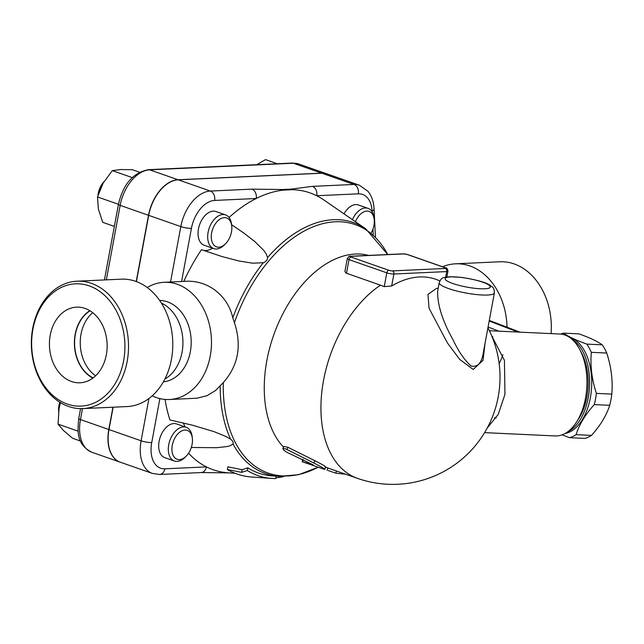 <?xml version="1.0" encoding="UTF-8"?>
<svg xmlns="http://www.w3.org/2000/svg" width="644" height="644" viewBox="0 0 644 644"><rect width="100%" height="100%" fill="white"/><g stroke="black" fill="none" stroke-linecap="round" stroke-linejoin="round"><path stroke-width="0.97" d="M95.626 375.79A36.442 27.748 87.4 0 1 80.291 344.878A36.442 27.748 87.4 0 1 92.728 312.694M90.055 310.811A36.442 27.748 -92.6 0 0 75.364 334.421A36.442 27.748 -92.6 0 0 93.139 377.907M92.913 378.076A36.708 27.95 87.4 0 1 74.438 345.152A36.708 27.95 87.4 0 1 89.814 310.666M106.332 354.788A37.867 28.835 87.4 0 1 81.08 382.721A37.867 28.835 87.4 0 1 49.475 346.295A37.867 28.835 87.4 0 1 77.602 307.124A37.867 28.835 87.4 0 1 106.332 354.788M32.941 329.108A61.212 46.61 -92.6 0 0 91.472 404.078A61.212 46.61 -92.6 0 0 110.438 301.73A61.212 46.61 -92.6 0 0 32.941 329.108M32.699 328.368A63.764 48.558 87.4 0 1 77.022 281.195A63.764 48.558 87.4 0 1 128.438 342.689A63.764 48.558 87.4 0 1 82.843 408.594A63.764 48.558 87.4 0 1 32.699 328.368M82.859 408.594L127.126 406.557A63.764 48.558 -92.6 0 0 172.705 340.652A63.764 48.558 -92.6 0 0 121.289 279.166L77.006 281.203M164.888 379.042L165.452 378.712A40.805 31.073 -92.6 0 0 182.888 340.169A40.805 31.073 -92.6 0 0 161.998 303.388M163.367 381.876A40.805 31.073 -92.6 0 0 191.139 339.791A40.805 31.073 -92.6 0 0 159.623 300.426M152.217 395.851A58.66 44.669 -92.6 0 0 169.469 399.505A58.66 44.669 -92.6 0 0 211.401 338.857A58.66 44.669 -92.6 0 0 164.083 282.305A58.66 44.669 -92.6 0 0 147.243 287.53M231.582 224.708L243.625 232.887L254.734 241.5L263.807 250.436L266.214 253.865L267.598 257.56C267.453 259.926 266.028 261.649 263.316 262.72L252.738 263.203L238.739 260.949L221.625 256.441L201.5 249.655A146.655 90.893 -70.7 0 0 183.79 281.404C207.038 279.23 227.59 294.936 232.814 317.79L234.416 322.724C241.959 345.619 238.264 365.575 223.315 382.584L215.539 390.538L206.925 395.738L196.839 398.209L169.469 399.505M213.575 431.488L192.411 425.185L169.944 419.952A146.655 90.893 -70.7 0 1 165.057 399.425M235.149 473.3L228.169 472.817A146.655 90.893 -70.7 0 1 206.442 466.9A146.655 90.893 -70.7 0 1 188.563 453.199M185.005 426.892A22.959 14.224 109.3 0 0 183.017 422.85M174.411 461.015L164.775 457.643A17.855 11.069 -70.7 0 1 159.583 439.216A17.855 11.069 -70.7 0 1 173.864 423.559A17.855 11.069 -70.7 0 1 176.569 423.937L186.205 427.31A17.855 11.069 109.3 0 0 183.5 426.932A17.855 11.069 109.3 0 0 169.219 442.589A17.855 11.069 109.3 0 0 174.411 461.015A17.855 11.069 109.3 0 0 184.941 457.385L186.164 456.161A15.303 9.483 -70.7 0 1 171.932 450.084A15.303 9.483 -70.7 0 1 184.933 430.055A15.303 9.483 -70.7 0 1 192.363 438.435A15.303 9.483 -70.7 0 1 186.164 456.161M192.363 438.435L192.17 436.713A17.855 11.069 109.3 0 0 186.205 427.31M214.098 431.665L226.197 436.608L230.608 439.184C232.79 440.939 233.603 442.557 233.039 444.038L229.803 445.873L227.171 446.55L216.626 447.701L191.308 447.483M276.171 476.166L275.721 478.556A137.389 85.153 -70.7 0 1 271.849 478.42A137.389 85.153 -70.7 0 1 247.296 470.531L241.629 472.358L227.372 469.516L227.871 466.82L242.12 469.709L247.803 467.818A134.789 83.535 109.3 0 0 272.436 475.908L279.198 476.375A132.97 82.416 109.3 0 1 233.039 444.038M229.031 217.471A146.655 90.893 -70.7 0 1 256.191 198.513A146.655 90.893 -70.7 0 1 283.167 190.117L292.432 189.698A146.655 90.893 -70.7 0 1 316.735 195.736A146.655 90.893 -70.7 0 1 323.674 199.849L365.8 228.878A132.97 82.416 109.3 0 0 267.598 257.56M344.001 213.856A17.855 11.069 -70.7 0 1 358.41 204.985L368.038 208.358A17.855 11.069 109.3 0 0 352.437 219.668M355.456 221.753A15.303 9.483 -70.7 0 1 366.259 211.143A15.303 9.483 -70.7 0 1 374.204 219.483L374.011 217.761A17.855 11.069 109.3 0 0 368.038 208.358M374.204 219.483A15.303 9.483 -70.7 0 1 371.153 233.031M203.19 250.274A22.959 14.224 109.3 0 0 212.584 248.19M213.776 248.608L204.14 245.235A17.855 11.069 -70.7 0 1 199.592 224.732A17.855 11.069 -70.7 0 1 215.933 211.53L225.569 214.903A17.855 11.069 109.3 0 0 209.228 228.105A17.855 11.069 109.3 0 0 213.776 248.608A17.855 11.069 109.3 0 0 224.305 244.978L225.529 243.754A15.303 9.483 -70.7 0 1 211.779 240.928A15.303 9.483 -70.7 0 1 219.218 219.668A15.303 9.483 -70.7 0 1 231.735 226.028A15.303 9.483 -70.7 0 1 231.47 231.961A15.303 9.483 -70.7 0 1 225.529 243.754M231.735 226.028L231.542 224.305A17.855 11.069 109.3 0 0 225.569 214.903M227.372 469.516A142.791 88.494 109.3 0 0 251.724 477.011L271.849 478.42M284.004 476.52A139.015 86.159 -70.7 0 1 275.857 477.84M241.629 472.358L242.12 469.709M247.296 470.531L247.803 467.818M229.184 472.881L201.129 472.559A7.656 5.828 -92.6 0 0 206.442 466.9L164.88 468.808A28.054 17.388 -70.7 0 1 151.734 442.557L159.881 398.596M358.306 193.828A7.656 5.828 -92.6 0 0 354.007 184.458L312.437 186.366A7.656 5.828 87.4 0 1 316.735 195.736L358.306 193.828A28.054 17.388 -70.7 0 1 372.087 211.208A7.656 3.292 -2.8 0 0 374.067 208.849L373.745 205.436C373.021 199.946 371.105 195.245 368.014 191.349L359.408 185.222L327.289 173.985A35.71 22.129 109.3 0 0 321.887 173.22L178.203 179.821A35.71 22.129 109.3 0 0 148.692 215.354L136.415 281.597M113.135 407.201L108.989 429.564A35.71 22.129 109.3 0 0 120.315 462.207L152.435 473.445A35.71 22.129 109.3 0 1 141.108 440.802A7.656 1.449 10.5 0 0 151.734 442.557M136.222 281.525L148.506 215.289A35.71 22.129 -70.7 0 1 178.01 179.748L321.694 173.156A35.71 22.129 -70.7 0 1 327.104 173.92A35.71 22.129 -70.7 0 1 327.192 173.952M120.227 462.175A35.71 22.129 -70.7 0 1 120.13 462.142A35.71 22.129 -70.7 0 1 108.804 429.5L112.933 407.209M60.488 402.645L59.055 408.602L58.057 424.146L63.571 430.594L72.635 438.282L80.532 441.043M78.101 431.166L58.057 424.146M277.331 163.745L265.537 159.623L256.706 164.695M58.733 410.486A17.855 11.069 -70.7 0 1 60.182 402.452M59.82 402.226A15.303 9.483 109.3 0 0 58.628 411.202M139.515 172.214L132.334 169.702L120.557 169.549L112.314 170.628L103.137 183.162L97.51 196.935L98.347 209.018L102.726 222.333L114.35 226.398M132.197 177.583L112.314 170.628M106.357 279.85L120.162 205.372A5.104 0.966 10.5 0 1 118.448 204.285L97.51 196.935M98.685 193.184A17.855 11.069 -70.7 0 1 103.676 182.236M104.038 181.616A15.303 9.483 109.3 0 0 98.009 195.253M256.191 198.513A7.656 5.828 -92.6 0 0 251.893 189.143L210.322 191.059A35.71 22.129 109.3 0 0 180.811 226.591A7.656 1.449 10.5 0 0 191.429 228.346A28.054 17.388 -70.7 0 1 214.621 200.429L256.191 198.513M283.167 190.117A7.656 4.613 -87.9 0 0 282.257 189.529L251.893 189.143M312.437 186.366L291.056 189.127A7.656 6.746 79.4 0 1 292.432 189.698M489.384 330.718L559.942 334.035A51.013 29.334 92.7 0 1 579.85 349.716A51.013 29.334 92.7 0 1 585.501 398.153A51.013 29.334 92.7 0 1 576.452 422.19A51.013 29.334 92.7 0 1 555.16 435.94L484.602 432.631M491.952 336.466L492.354 336.361M576.452 422.19L578.731 418.664A45.909 26.404 -87.3 0 0 586.877 397.026A45.909 26.404 -87.3 0 0 581.79 353.435L579.85 349.716M567.501 431.939A48.461 27.869 -87.3 0 0 588.27 397.686A48.461 27.869 -87.3 0 0 571.856 339.171M565.118 433.452A48.461 27.869 -87.3 0 0 591.643 386.585A48.461 27.869 -87.3 0 0 569.626 337.44M560.763 334.091A52.921 30.437 92.7 0 1 563.524 333.133C568.467 336.659 576.243 340.322 586.837 344.113A52.921 30.437 92.7 0 1 591.313 352.316C590.17 365.873 591.86 379.558 596.376 393.371A52.921 30.437 92.7 0 1 595.507 399.063A52.921 30.437 92.7 0 1 594.291 404.585C585.388 414.478 579.302 424.509 576.05 434.668A52.921 30.437 92.7 0 1 569.497 437.679L562.083 434.853M569.497 437.679L584.921 438.403A52.921 30.437 -87.3 0 0 591.474 435.392C600.385 425.499 606.463 415.469 609.723 405.309A52.921 30.437 -87.3 0 0 610.939 399.787A52.921 30.437 -87.3 0 0 611.8 394.096C612.935 380.548 611.253 366.863 606.737 353.041A52.921 30.437 -87.3 0 0 602.261 344.838C597.318 341.312 589.55 337.649 578.956 333.858L563.524 333.133M586.837 344.113L602.261 344.838M591.313 352.316L606.737 353.041M596.376 393.371L611.8 394.096M576.05 434.668L591.474 435.392M594.291 404.585L609.723 405.309M487.291 427.914L498.214 414.43L504.944 394.37L504.437 360.35L491.614 335.669L504.437 360.35L504.944 394.37L498.214 414.43L487.291 427.914M439.82 280.961A106.638 66.091 109.3 0 0 391.657 286.008L384.243 286.644A96.785 73.698 -92.6 0 0 380.483 285.187L345.957 273.064L344.918 271.374L347.301 258.542A5.104 0.966 10.5 0 0 349.016 259.621L386.794 272.839A2.552 1.578 -70.7 0 1 388.904 270.303L351.117 257.085A2.552 1.578 109.3 0 0 349.016 259.621L346.48 273.289M438.186 288.311L436.608 288.311L427.946 294.445L429.057 308.275L447.411 342.93L459.647 359.336L473.195 369.471L483.016 360.342L484.996 343.638M283.585 447.218A107.121 66.388 -70.7 0 1 278.675 322.564A107.121 66.388 -70.7 0 1 368.674 255.418M282.805 448.506L283.891 450.285L287.168 452.45L313.137 464.807L302.141 461.7L323.852 469.154C325.872 469.5 322.523 467.439 313.805 462.98L285.638 448.876L282.805 448.506L284.084 446.413L288.061 447.339L314.956 460.75C323.602 465.145 326.87 467.158 324.761 466.779M302.141 461.7L302.93 459.269M323.852 469.154L324.826 469.315L325.775 466.948M345.772 474.258L335.782 473.179L328.223 470.539M494.407 292.875C493.827 286.652 493.457 288.343 490.189 285.332C486.397 282.539 476.938 279.89 461.82 277.403L449.584 276.719C443.338 278.015 441.993 276.357 439.232 282.652A28.054 5.329 10.5 0 0 465.845 292.996A28.054 5.329 10.5 0 0 494.407 292.875L483.427 352.099C481.801 362.966 477.639 367.587 470.941 365.961C464.388 359.94 458.472 351.326 453.191 340.121C442.621 321.259 437.429 305.023 437.606 291.41L437.614 291.386M499.156 363.675A63.764 48.558 -92.6 0 0 502.908 354.723M507.029 327.208A63.764 48.558 -92.6 0 0 455.533 263.815A63.764 48.558 -92.6 0 0 442.565 266.769M455.533 263.815L499.8 261.778A63.764 48.558 87.4 0 1 551.063 333.616M372.087 211.208L372.119 211.82M372.965 229.071L373.254 234.939M181.584 281.5L191.429 228.346M263.316 262.72A132.97 82.416 109.3 0 0 232.814 317.79M220.176 386.006A132.97 82.416 109.3 0 0 230.608 439.184M148.941 398.515L141.108 440.802L108.989 429.564M201.129 472.559L159.559 474.467A7.656 5.828 -92.6 0 0 164.88 468.808M292.207 163.069A5.104 3.888 87.4 0 1 293.358 163.238A35.71 22.129 -70.7 0 1 298.76 164.003L292.207 163.069L148.531 169.662A5.104 3.888 87.4 0 1 149.674 169.839L293.358 163.238L321.694 173.156M148.506 215.289L120.162 205.372A35.71 22.129 -70.7 0 1 149.674 169.839L178.01 179.748M80.581 408.626L78.745 418.503A5.104 0.966 10.5 0 0 80.46 419.582L82.496 408.61M120.13 462.142L91.794 452.225A35.71 22.129 -70.7 0 1 80.46 419.582L108.804 429.5M214.621 200.429A7.656 5.828 -92.6 0 0 210.322 191.059L178.203 179.821M148.692 215.354L180.811 226.591L170.539 282.008M359.408 185.222A35.71 22.129 109.3 0 0 354.007 184.458L321.887 173.22M291.056 189.127L282.257 189.529M279.198 476.375L298.583 474.7L318.072 467.27A131.634 81.587 -70.7 0 1 223.315 382.584M496.194 417.94L494.431 417.851M487.927 327.82A107.121 107.121 0 0 1 357.517 478.371A107.121 66.388 -70.7 0 1 321.976 390.683A107.121 66.388 -70.7 0 1 380.483 285.187M384.243 286.644L386.794 272.839A5.104 0.966 10.5 0 0 393.878 274.014L446.727 271.583A5.104 0.966 10.5 0 0 447.966 271.188L446.896 276.952M351.117 257.085A2.552 0.483 -169.5 0 1 350.883 256.344L403.732 253.913A2.552 0.483 -169.5 0 1 407.274 254.501A2.552 1.578 -70.7 0 1 407.66 254.557L445.447 267.775A2.552 1.578 109.3 0 0 445.06 267.727A2.552 0.483 -169.5 0 1 445.294 268.459A2.552 1.94 -92.6 0 1 446.727 271.583L445.696 277.162M445.294 268.459L392.446 270.891A2.552 0.483 -169.5 0 1 388.904 270.303M391.657 286.008L393.878 274.014A2.552 1.94 -92.6 0 0 392.446 270.891M350.883 256.344A2.552 1.94 -92.6 0 0 350.312 256.256C349.821 255.652 348.815 256.417 347.301 258.542M403.732 253.913A2.552 1.94 -92.6 0 0 403.16 253.833L350.312 256.256M407.274 254.501L445.06 267.727M303.211 459.993L302.551 461.837M314.956 460.75L313.805 462.98M288.061 447.339L286.757 449.423M336.442 470.997L335.782 473.179M450.728 276.888A22.959 4.355 -169.5 0 1 489.11 285.22A22.959 4.355 -169.5 0 1 463.358 286.403A22.959 4.355 -169.5 0 1 450.728 276.888M234.416 322.724A131.634 81.587 -70.7 0 1 310.464 227.944A131.634 81.587 -70.7 0 1 387.76 254.541L365.8 228.878M498.955 331.169L488.08 327.007M489.182 321.034L518.001 332.062M161.99 303.38L161.403 303.107M184.482 281.372L164.083 282.305M207.4 251.78L207.907 251.957M159.559 474.467L152.435 473.445M104.433 279.939L118.448 204.285C123.141 184.136 133.163 172.6 148.531 169.662M91.794 452.225C76.716 444.497 77.409 432.518 78.745 418.503M327.104 173.92L298.76 164.003M374.067 208.849L375.444 237.129M445.447 267.775C446.67 267.606 447.508 268.741 447.966 271.188M407.66 254.557L403.16 253.833M357.517 478.371L325.663 467.23M327.868 467.898L327.088 470.329M439.232 282.652L437.614 291.41M492.805 336.804L492.161 336.989M489.303 320.422L519.966 332.159"/></g></svg>

